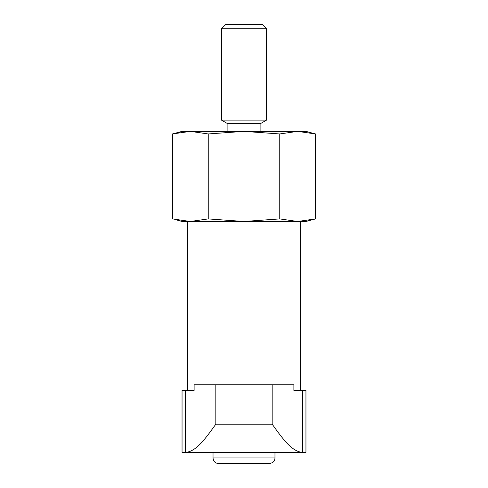 <?xml version="1.0" encoding="UTF-8"?>
<svg xmlns="http://www.w3.org/2000/svg" width="488" height="488" viewBox="0 0 488 488"><rect width="100%" height="100%" fill="white"/><g stroke="black" fill="none" stroke-linecap="round" stroke-linejoin="round"><path stroke-width="0.73" d="M293.886 390.4L305.952 390.4L305.952 452.333L302.615 452.333C291.848 452.034 281.844 437.584 272.176 424.182L272.176 384.77L293.886 384.77L293.886 390.4L300.309 390.4L300.309 221.479L187.691 221.479L187.691 390.4L194.114 390.4L194.114 384.77L272.176 384.77M185.385 390.4L182.048 390.4L182.048 452.333L185.385 452.333L185.385 390.4L194.114 390.4M308.654 220.46L315.522 218.911L297.637 221.479L305.939 221.479L315.522 218.911L315.522 133.95L311.923 133.065M183.348 221.058L190.363 221.479L208.242 218.911L208.242 133.95L244 131.382L279.758 133.95L297.637 131.382L305.939 131.382L315.522 133.95L297.637 131.382L304.652 131.803M176.076 219.795L182.061 221.479L190.363 221.479L172.477 218.911L172.477 133.95L190.363 131.382L208.242 133.95M208.242 218.911L244 221.479L279.758 218.911L279.758 133.95M221.479 28.719L225.798 24.4L262.202 24.4L266.521 28.719L266.521 120.121L221.479 120.121L221.479 28.719L266.521 28.719M266.521 120.121L260.891 123.373L227.109 123.373L221.479 120.121M227.109 123.373L227.109 131.382M179.346 132.4L172.477 133.95L182.061 131.382L297.637 131.382M213.03 457.97C213.366 461.392 215.239 463.264 218.661 463.6L269.339 463.6C274.927 462.496 274.799 459.537 274.97 457.97L213.03 457.97L213.03 452.339M190.363 221.479L297.637 221.479L279.758 218.911M215.824 384.77L215.824 424.182L272.176 424.182M215.824 424.182C206.168 437.522 196.292 451.949 185.385 452.333M182.061 452.339L305.939 452.339M302.615 452.333L302.615 390.4M260.891 123.373L260.891 131.382M274.97 452.339L274.97 457.97"/></g></svg>

